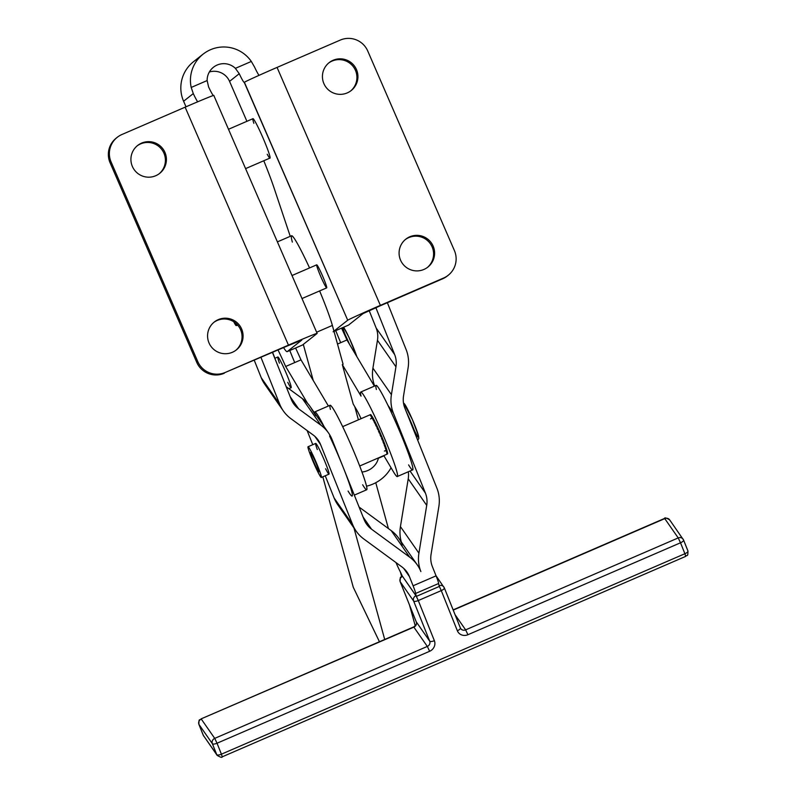 <?xml version="1.0" encoding="UTF-8"?>
<svg xmlns="http://www.w3.org/2000/svg" width="797" height="797" viewBox="0 0 797 797"><rect width="100%" height="100%" fill="white"/><g stroke="black" fill="none" stroke-linecap="round" stroke-linejoin="round"><path stroke-width="1.2" d="M245.586 168.625L269.964 158.075A21.449 1.594 -113.4 0 0 264.614 141.756A21.449 1.594 -113.4 0 0 253.038 118.703A21.449 1.594 -113.4 0 0 252.938 118.703L228.5 129.273M208.595 86.953A16.737 1.245 -113.4 0 0 213.337 95.53A16.737 1.245 66.6 0 1 208.595 86.953L207.14 80.557L208.605 86.953M317.076 333.475L303.298 344.384L317.076 333.475A33.484 0.667 156.5 0 0 288.454 345.131L185.123 107.177L121.921 134.514A20.921 20.861 51.6 0 0 111.102 161.99L197.766 361.559A20.921 20.861 51.6 0 0 225.252 372.458L288.454 345.131A33.484 0.667 -23.5 0 1 317.136 333.395A33.484 0.667 -23.5 0 1 317.076 333.475M209.043 342.999A17.783 17.733 -128.4 0 1 227.324 318.312A17.783 17.733 -128.4 0 1 239.598 346.565A17.783 17.733 -128.4 0 1 209.043 342.999A17.783 17.733 51.6 0 0 236.37 349.903A17.783 17.733 51.6 0 0 239.22 324.947A17.783 17.733 51.6 0 0 209.043 342.999M132.382 166.463A17.783 17.733 -128.4 0 1 150.663 141.776A17.783 17.733 -128.4 0 1 162.937 170.02A17.783 17.733 -128.4 0 1 132.382 166.463A17.783 17.733 51.6 0 0 159.709 173.357A17.783 17.733 51.6 0 0 162.558 148.411A17.783 17.733 51.6 0 0 132.382 166.463M317.136 333.395L213.805 95.451A33.484 0.667 156.5 0 0 185.123 107.177L288.454 345.131L225.252 372.458A20.921 20.861 -128.4 0 1 197.766 361.559L111.102 161.99A20.921 20.861 -128.4 0 1 121.921 134.514L185.123 107.177A33.484 0.667 -23.5 0 1 213.745 95.53M367.736 50.988A20.921 20.861 51.6 0 0 340.259 40.089L277.057 67.416L380.378 305.371L443.58 278.033A20.921 20.861 51.6 0 0 454.4 250.557L367.736 50.988L454.4 250.557A20.921 20.861 -128.4 0 1 443.58 278.033L380.378 305.371L277.057 67.416A33.484 0.667 156.5 0 0 244.39 82.28L244.261 82.38A16.737 1.245 66.6 0 1 239.239 73.703L235.384 68.343L239.239 73.703A16.737 1.245 -113.4 0 0 244.241 82.39A16.737 1.245 -113.4 0 0 244.261 82.38L347.721 320.225L244.39 82.28A33.484 0.667 -23.5 0 1 277.057 67.416L340.259 40.089A20.921 20.861 -128.4 0 1 367.736 50.988M400.562 260.171A17.783 17.733 -128.4 0 1 418.853 235.484A17.783 17.733 -128.4 0 1 431.117 263.737A17.783 17.733 -128.4 0 1 400.562 260.171A17.783 17.733 51.6 0 0 427.889 267.075A17.783 17.733 51.6 0 0 430.749 242.119A17.783 17.733 51.6 0 0 400.562 260.171M323.901 83.625A17.783 17.733 -128.4 0 1 342.182 58.938A17.783 17.733 -128.4 0 1 354.456 87.192A17.783 17.733 -128.4 0 1 323.901 83.625A17.783 17.733 51.6 0 0 351.228 90.529A17.783 17.733 51.6 0 0 354.077 65.573A17.783 17.733 51.6 0 0 323.901 83.625M333.126 331.771L348.438 325.146A52.313 3.895 -113.4 0 0 348.508 325.106L363.043 313.6L379.372 306.168L363.043 313.6L348.508 325.106A52.313 3.895 66.6 0 1 348.369 325.166M254.562 67.078A16.737 1.245 -113.4 0 0 259.025 75.346A16.737 1.245 66.6 0 1 254.562 67.078L251.324 61.449L254.562 67.078M191.2 87.451A33.484 33.384 -128.4 0 1 251.324 61.449L235.394 68.343A16.737 16.687 51.6 0 0 207.13 80.557A16.737 16.687 -128.4 0 1 235.394 68.343L251.324 61.449A33.484 33.384 51.6 0 0 191.2 87.451L207.13 80.557L191.2 87.451L193.282 93.588L191.2 87.451M203.056 54.146L193.452 61.758A33.484 33.384 51.6 0 0 183.599 101.249L193.282 93.588A16.737 1.245 -113.4 0 0 197.696 101.807A16.737 1.245 66.6 0 1 193.282 93.588L183.599 101.249L186.01 106.798L183.599 101.249A33.484 33.384 -128.4 0 1 198.602 58.4M290.247 236.33L274.118 188.152L290.247 236.33M287.219 351.616A52.313 3.895 66.6 0 1 287.159 351.656A52.313 3.895 66.6 0 1 283.573 347.602A52.313 3.895 -113.4 0 0 287.219 351.616L301.784 340.06L287.438 345.928L301.754 340.1L287.219 351.616L302.541 344.981L287.219 351.616M287.159 351.656L302.481 345.031A52.313 3.895 -113.4 0 0 302.541 344.981L303.298 344.384L302.541 344.981A52.313 3.895 66.6 0 1 302.402 345.051M348.508 325.106L334.013 331.383L348.508 325.106M209.372 71.989A16.737 16.687 -128.4 0 1 229.566 81.374L239.239 73.703L229.566 81.374L246.911 121.313L229.566 81.374A16.737 16.687 51.6 0 0 209.372 71.989M332.369 325.425L333.943 331.134L347.721 320.225A33.484 0.667 -23.5 0 1 380.378 305.371A33.484 0.667 156.5 0 0 347.721 320.225L333.943 331.134L343.089 364.269L332.369 325.425A52.313 3.895 -113.4 0 0 319.627 290.925A52.313 3.895 66.6 0 1 332.369 325.425L316.628 332.229L332.369 325.425M263.787 160.745A62.774 4.672 66.6 0 1 274.118 188.152A62.774 4.672 -113.4 0 0 263.787 160.745M292.35 242.099A52.313 3.895 66.6 0 1 309.555 267.931A52.313 3.895 -113.4 0 0 291.592 235.743L277.396 241.88M253.864 123.346A21.449 1.594 66.6 0 1 254.98 121.303A21.449 1.594 66.6 0 1 264.614 141.756A21.449 1.594 66.6 0 1 267.224 154.229M292.011 275.523L316.718 264.833A12.553 0.936 66.6 0 1 324.857 281.59A12.553 0.936 66.6 0 1 323.552 282.626A12.553 0.936 66.6 0 1 316.708 264.843A12.553 0.936 -113.4 0 0 316.708 264.843A12.553 0.936 -113.4 0 1 322.566 275.981A12.553 0.936 -113.4 0 1 326.69 287.876L302.003 298.546M225.252 372.458L287.438 345.928L225.252 372.458M117.259 137.303L116.252 138.1A20.921 20.861 51.6 0 0 110.086 162.787L111.102 161.99L110.086 162.787L196.749 362.356L197.766 361.559L196.749 362.356A20.921 20.861 51.6 0 0 224.236 373.265A20.921 20.861 -128.4 0 1 196.749 362.356L110.086 162.787A20.921 20.861 -128.4 0 1 116.76 137.712M447.735 275.642A20.921 20.861 -128.4 0 1 442.574 278.83L379.372 306.168L442.574 278.83A20.921 20.861 51.6 0 0 447.237 276.051L448.243 275.244M427.381 267.463A17.783 17.733 51.6 0 0 429.732 242.916A17.783 17.733 51.6 0 0 405.304 239.598A17.783 17.733 -128.4 0 1 429.732 242.916A17.783 17.733 -128.4 0 1 427.381 267.463M350.71 90.918A17.783 17.733 51.6 0 0 353.071 66.38A17.783 17.733 51.6 0 0 328.643 63.053A17.783 17.733 -128.4 0 1 353.071 66.38A17.783 17.733 -128.4 0 1 350.71 90.918M235.852 350.291A17.783 17.733 51.6 0 0 238.213 325.754A17.783 17.733 51.6 0 0 213.775 322.426A17.783 17.733 -128.4 0 1 238.213 325.754A17.783 17.733 -128.4 0 1 235.852 350.291M159.191 173.756A17.783 17.733 51.6 0 0 161.552 149.208A17.783 17.733 51.6 0 0 137.114 145.891A17.783 17.733 -128.4 0 1 161.552 149.208A17.783 17.733 -128.4 0 1 159.191 173.756M354.804 406.739L358.411 419.83L354.804 406.739M375.766 482.713L388.408 528.56L375.766 482.713M400.403 572.027L401.658 576.57L400.403 572.027M409.519 605.062L415.247 625.834L409.519 605.062M379.442 641.744L353.27 587.259L322.805 476.825L353.27 587.259L379.442 641.744M384.712 639.463L353.948 527.963L384.712 639.463M313.271 380.548L303.298 344.384L313.271 380.548M401.927 566.926L363.821 538.991A37.668 35.267 -34.9 0 1 356.199 531.191A37.668 35.267 -34.9 0 1 352.633 524.575L320.583 444.567L314.895 436.397L320.583 444.567A25.105 23.512 145.1 0 0 318.212 440.153A25.105 23.512 145.1 0 0 313.121 434.953L290.925 418.674A37.668 35.267 -34.9 0 1 283.294 410.863A37.668 35.267 -34.9 0 1 279.727 404.248L260.958 357.385L279.727 404.248L261.237 377.708L279.727 404.248A37.668 35.267 145.1 0 0 290.925 418.674L313.121 434.953A25.105 23.512 -34.9 0 1 320.583 444.567L352.633 524.575L334.142 498.025L352.633 524.575A37.668 35.267 145.1 0 0 363.821 538.991L401.927 566.926A25.105 23.512 -34.9 0 1 409.389 576.54A25.105 23.512 145.1 0 0 407.018 572.136A25.105 23.512 145.1 0 0 401.927 566.926M363.083 517.014L371.581 529.218L409.688 557.153L391.197 530.603L359.108 507.081L391.197 530.603L409.688 557.153A37.668 35.267 -34.9 0 1 417.319 564.953A37.668 35.267 -34.9 0 1 420.886 571.579A37.668 35.267 145.1 0 0 409.688 557.153L371.581 529.218L363.083 517.014M417.319 564.953L398.829 538.413A37.668 35.267 145.1 0 0 391.197 530.603A37.668 35.267 -34.9 0 1 402.395 545.028M403.7 568.371L409.389 576.54L413.095 585.785L436.079 575.842L432.373 566.607A25.105 23.512 -34.9 0 1 431.067 554.323L438.858 506.543A37.668 35.267 145.1 0 0 436.895 488.133L404.856 408.114A25.105 23.512 -34.9 0 1 403.551 395.84L408.084 367.995A37.668 35.267 145.1 0 0 406.131 349.584L387.362 302.711L406.131 349.584A37.668 35.267 -34.9 0 1 408.084 367.995L403.551 395.84A25.105 23.512 145.1 0 0 404.856 408.114L436.895 488.133A37.668 35.267 -34.9 0 1 438.858 506.543L431.067 554.323A25.105 23.512 145.1 0 0 432.373 566.607L436.079 575.842L413.095 585.785A12.553 0.936 66.6 0 1 415.626 593.456L438.609 583.514A12.553 0.936 -113.4 0 0 436.079 575.842A12.553 0.936 66.6 0 1 438.609 583.514L415.626 593.456A12.553 0.936 -113.4 0 0 416.383 596.365L439.366 586.423A12.553 0.936 66.6 0 1 438.609 583.514A12.553 0.936 -113.4 0 0 439.366 586.423L441.269 590.607L418.286 600.549L434.365 640.678A8.369 7.84 -34.9 0 1 429.623 651.288L217.033 743.232L221.417 754.181L684.902 553.726L680.518 542.787L467.929 634.721A8.369 7.84 -34.9 0 1 457.348 630.746L441.269 590.607A4.184 1.435 -21.8 0 0 444.318 587.847A4.184 1.435 -21.8 0 0 444.258 587.738A4.184 3.915 145.1 0 0 439.127 585.685A4.184 3.915 -34.9 0 1 444.258 587.738A4.184 1.435 158.2 0 1 444.318 587.847A4.184 1.435 158.2 0 1 441.269 590.607L457.348 630.746A8.369 7.84 145.1 0 0 467.929 634.721L680.518 542.787L684.902 553.726L221.417 754.181L217.033 743.232A4.184 1.435 158.2 0 1 212.361 743.681L198.921 724.373L203.305 735.322L216.744 754.629L212.361 743.681L216.744 754.629A4.184 1.435 -21.8 0 0 221.417 754.181L222.243 756.811L221.417 754.181A4.184 1.435 158.2 0 1 216.744 754.629L203.305 735.322A4.184 3.915 145.1 0 0 203.693 736.059A4.184 3.915 -34.9 0 1 203.305 735.322A4.184 1.435 158.2 0 1 203.245 735.223A4.184 1.435 -21.8 0 0 203.305 735.322L198.921 724.373A4.184 1.435 158.2 0 1 198.861 724.274A4.184 1.435 -21.8 0 0 198.921 724.373A4.184 3.915 -34.9 0 1 201.282 719.073L214.732 738.381L427.322 646.437A4.184 3.915 145.1 0 0 429.693 641.127L413.623 600.998L400.174 581.69L416.243 621.829L429.693 641.127L416.243 621.829A4.184 3.915 -34.9 0 1 413.872 627.129L427.322 646.437L413.872 627.129L201.083 718.884L413.872 627.129A4.184 3.915 145.1 0 0 416.243 621.829L400.174 581.69A4.184 3.915 -34.9 0 1 402.545 576.38L416.383 596.365A12.553 0.936 66.6 0 1 415.626 593.456A12.553 0.936 -113.4 0 0 413.095 585.785L409.389 576.54L403.7 568.371M269.775 389.962A37.668 35.267 -34.9 0 1 261.237 377.708L254.263 360.274L261.237 377.708A37.668 35.267 145.1 0 0 264.803 384.323L283.294 410.863M272.444 352.413L291.224 399.277A25.105 23.512 145.1 0 0 293.595 403.69A25.105 23.512 145.1 0 0 298.686 408.891L320.882 425.17L302.392 398.63L286.203 386.754L302.392 398.63L320.882 425.17A37.668 35.267 -34.9 0 1 328.513 432.98A37.668 35.267 -34.9 0 1 332.08 439.595A37.668 35.267 145.1 0 0 320.882 425.17L298.686 408.891L290.178 396.697L298.686 408.891A25.105 23.512 -34.9 0 1 291.224 399.277L272.444 352.413M307.114 430.539L312.783 444.686L307.114 430.539M342.68 510.289A37.668 35.267 -34.9 0 1 334.142 498.025L325.236 475.779L334.142 498.025A37.668 35.267 145.1 0 0 337.709 504.64L356.199 531.191M317.306 449.568A16.737 1.245 66.6 0 1 316.509 444.188A16.737 1.245 66.6 0 1 327.159 467.361A16.737 1.245 66.6 0 1 325.614 468.775M328.513 432.98L310.023 406.43A37.668 35.267 145.1 0 0 302.392 398.63A37.668 35.267 -34.9 0 1 311.936 409.538L315.821 415.695L314.546 412.916A46.037 3.427 66.6 0 1 314.805 411.9A46.037 3.427 66.6 0 1 324.08 426.614L314.546 412.916A46.037 3.427 -113.4 0 1 324.08 426.614M364.119 519.604A25.105 23.512 145.1 0 0 366.5 524.018A25.105 23.512 145.1 0 0 371.581 529.218A25.105 23.512 -34.9 0 1 364.119 519.604L332.08 439.595L364.119 519.604M375.875 307.692L394.645 354.555A25.105 23.512 -34.9 0 1 395.95 366.829L391.407 394.674A37.668 35.267 145.1 0 0 393.369 413.085L425.409 493.094A25.105 23.512 -34.9 0 1 426.714 505.378L418.923 553.158A37.668 35.267 145.1 0 0 420.886 571.579A37.668 35.267 -34.9 0 1 418.923 553.158L426.714 505.378L408.223 478.828L400.433 526.608L418.923 553.158L400.433 526.608A37.668 35.267 145.1 0 0 401.359 542.05A37.668 35.267 -34.9 0 1 400.433 526.608L408.223 478.828L426.714 505.378A25.105 23.512 145.1 0 0 425.409 493.094L393.369 413.085L387.92 405.265L393.369 413.085A37.668 35.267 -34.9 0 1 391.407 394.674L395.95 366.829L377.459 340.289L372.916 368.124L391.407 394.674L372.916 368.124A37.668 35.267 145.1 0 0 374.67 386.007A37.668 35.267 -34.9 0 1 372.916 368.124L377.459 340.289L395.95 366.829A25.105 23.512 145.1 0 0 394.645 354.555L375.875 307.692M399.656 570.522A12.553 0.936 66.6 0 1 395.989 562.572A12.553 0.936 -113.4 0 0 399.656 570.522A12.553 0.936 66.6 0 1 402.336 576.191L402.346 576.191A12.553 0.936 -113.4 0 0 399.656 570.522M376.154 328.005L394.645 354.555L376.154 328.005A25.105 23.512 -34.9 0 1 377.459 340.289A25.105 23.512 145.1 0 0 376.154 328.005L369.2 310.651L376.154 328.005M410.037 471.027L425.409 493.094L410.037 471.027M408.303 471.764A25.105 23.512 -34.9 0 1 408.223 478.828A25.105 23.512 145.1 0 0 408.303 471.764M348.09 491.062A46.037 3.427 -113.4 0 0 343.089 467.092A46.037 3.427 -113.4 0 0 329.569 435.989A46.037 3.427 66.6 0 1 343.089 467.092A46.037 3.427 66.6 0 1 352.115 496.073M353.201 404.039L342.321 364.598L343.089 364.269L342.321 364.598L361.051 396.129A46.037 3.427 66.6 0 1 360.772 392.014A46.037 3.427 66.6 0 1 382.191 432.91A46.037 3.427 66.6 0 1 397.314 476.516A46.037 3.427 66.6 0 1 393.28 471.515L383.815 455.575L393.28 471.515A46.037 3.427 -113.4 0 0 383.198 435.252A46.037 3.427 -113.4 0 0 361.051 396.129L342.321 364.598L353.201 404.039L356.578 409.718L353.201 404.039M397.314 476.516L412.637 469.891A46.037 3.427 -113.4 0 0 397.514 426.285A46.037 3.427 -113.4 0 0 376.094 385.389L360.772 392.014M340.698 342.68A46.037 3.427 66.6 0 1 335.756 330.635M341.554 328.125A46.037 3.427 66.6 0 1 346.944 339.97L374.371 386.137L346.944 339.97L337.51 344.055L346.944 339.97A46.037 3.427 -113.4 0 0 341.554 328.125M376.373 389.504A46.037 3.427 66.6 0 1 398.52 428.627A46.037 3.427 66.6 0 1 408.602 464.89M361.071 418.674A16.737 1.245 -113.4 0 0 356.578 409.718A16.737 1.245 66.6 0 1 361.071 418.674M294.731 362.555A46.037 3.427 66.6 0 1 289.789 350.511M295.587 348.01A46.037 3.427 66.6 0 1 300.987 359.855L328.404 406.012L300.987 359.855A46.037 3.427 -113.4 0 0 295.587 348.01M330.406 409.379A46.037 3.427 66.6 0 1 352.553 448.512A46.037 3.427 66.6 0 1 362.645 484.765M307.503 403.252L285.665 366.481A46.037 3.427 -113.4 0 0 278.043 349.993A46.037 3.427 66.6 0 1 285.665 366.481L300.987 359.855L285.665 366.481L307.503 403.252M272.604 352.344A46.037 3.427 -113.4 0 0 274.915 358.261A46.037 3.427 66.6 0 1 272.604 352.344M279.448 363.143A16.737 1.245 66.6 0 1 279.777 359.616A16.737 1.245 66.6 0 1 289.062 380.299A16.737 1.245 66.6 0 1 289.67 385.907A16.737 1.245 66.6 0 1 287.757 382.351M361.968 472.013A16.737 14.446 149.3 0 0 378.376 458.235L378.376 458.235A16.737 14.446 -30.7 0 1 361.968 472.013M391.048 467.749A33.484 28.891 -30.7 0 1 366.52 486.2A33.484 28.891 149.3 0 0 391.048 467.749M387.561 453.234A21.13 1.574 -113.4 0 0 387.541 453.025A21.13 1.574 66.6 0 1 387.561 453.234L387.681 453.563A21.449 1.594 66.6 0 1 387.661 453.782L386.904 454.111A21.449 1.594 66.6 0 1 386.774 454.29A21.449 1.594 -113.4 0 0 386.794 454.29A21.449 1.594 -113.4 0 0 386.904 454.111L387.661 453.782A21.449 1.594 -113.4 0 0 387.681 453.563L386.914 453.901A21.449 1.594 -113.4 0 0 386.864 453.324A21.449 1.594 66.6 0 1 386.914 453.901L387.561 453.234M387.402 452.188A21.13 1.574 -113.4 0 0 387.262 451.62A21.13 1.574 66.6 0 1 387.402 452.188L387.551 452.547A21.449 1.594 66.6 0 1 387.631 452.995L386.864 453.324L387.631 452.995A21.449 1.594 -113.4 0 0 387.551 452.547L386.784 452.885A21.449 1.594 -113.4 0 0 386.555 451.929A21.449 1.594 66.6 0 1 386.784 452.885L387.402 452.188M386.983 450.574A21.13 1.574 -113.4 0 0 386.704 449.667A21.13 1.574 66.6 0 1 386.983 450.574L387.133 450.953A21.449 1.594 66.6 0 1 387.312 451.6L386.555 451.929L387.312 451.6A21.449 1.594 -113.4 0 0 387.133 450.953L386.366 451.281A21.449 1.594 -113.4 0 0 385.967 449.976A21.449 1.594 66.6 0 1 386.366 451.281L386.983 450.574M386.296 448.432A21.13 1.574 -113.4 0 0 385.887 447.217L385.887 447.217A21.13 1.574 66.6 0 1 386.296 448.432L386.465 448.811A21.449 1.594 66.6 0 1 386.734 449.647L385.967 449.976L386.734 449.647A21.449 1.594 -113.4 0 0 386.465 448.811L385.698 449.139A21.449 1.594 -113.4 0 0 385.15 447.535A21.449 1.594 66.6 0 1 385.698 449.139L386.296 448.432M385.389 445.832A21.13 1.574 -113.4 0 0 384.871 444.427A21.13 1.574 66.6 0 1 385.389 445.832L385.559 446.2A21.449 1.594 66.6 0 1 385.917 447.207L385.15 447.535L385.917 447.207A21.449 1.594 -113.4 0 0 385.559 446.2L384.792 446.539A21.449 1.594 -113.4 0 0 384.104 444.676A21.449 1.594 66.6 0 1 384.792 446.539L385.389 445.832M384.274 442.863A21.13 1.574 -113.4 0 0 383.666 441.319A21.13 1.574 66.6 0 1 384.274 442.863L384.433 443.212A21.449 1.594 66.6 0 1 384.871 444.347L384.104 444.676L384.871 444.347A21.449 1.594 -113.4 0 0 384.433 443.212L383.666 443.55A21.449 1.594 -113.4 0 0 382.869 441.488A21.449 1.594 66.6 0 1 383.666 443.55L384.274 442.863M382.988 439.625A21.13 1.574 -113.4 0 0 382.321 437.971A21.13 1.574 66.6 0 1 382.988 439.625L383.148 439.934A21.449 1.594 66.6 0 1 383.636 441.159L382.869 441.488L383.636 441.159A21.449 1.594 -113.4 0 0 383.148 439.934L382.381 440.273A21.449 1.594 -113.4 0 0 381.484 438.081A21.449 1.594 66.6 0 1 382.381 440.273L382.988 439.625M381.584 436.208A21.13 1.574 -113.4 0 0 380.856 434.514A21.13 1.574 66.6 0 1 381.584 436.208L381.723 436.477A21.449 1.594 66.6 0 1 382.251 437.752L381.484 438.081L382.251 437.752A21.449 1.594 -113.4 0 0 381.723 436.477L380.956 436.806A21.449 1.594 -113.4 0 0 380 434.564A21.449 1.594 66.6 0 1 380.956 436.806L381.584 436.208M380.089 432.721A21.13 1.574 -113.4 0 0 379.352 431.038A21.13 1.574 66.6 0 1 380.089 432.721L380.209 432.95A21.449 1.594 66.6 0 1 380.767 434.235L380 434.564L380.767 434.235A21.449 1.594 -113.4 0 0 380.209 432.95L379.442 433.279A21.449 1.594 -113.4 0 0 378.465 431.047A21.449 1.594 66.6 0 1 379.442 433.279L380.089 432.721M378.565 429.294A21.13 1.574 -113.4 0 0 377.828 427.68A21.13 1.574 66.6 0 1 378.565 429.294L378.665 429.463A21.449 1.594 66.6 0 1 379.233 430.719L378.465 431.047L379.233 430.719A21.449 1.594 -113.4 0 0 378.665 429.463L377.898 429.792A21.449 1.594 -113.4 0 0 376.921 427.65A21.449 1.594 66.6 0 1 377.898 429.792L378.565 429.294M377.051 426.026A21.13 1.574 -113.4 0 0 376.343 424.522A21.13 1.574 66.6 0 1 377.051 426.026L377.13 426.126A21.449 1.594 66.6 0 1 377.688 427.322L376.921 427.65L377.688 427.322A21.449 1.594 -113.4 0 0 377.13 426.126L376.363 426.455A21.449 1.594 -113.4 0 0 375.417 424.472A21.449 1.594 66.6 0 1 376.363 426.455L377.051 426.026M375.606 423.018A21.13 1.574 -113.4 0 0 374.939 421.683A21.13 1.574 66.6 0 1 375.606 423.018L375.656 423.058A21.449 1.594 66.6 0 1 376.184 424.143L375.417 424.472L376.184 424.143A21.449 1.594 -113.4 0 0 375.656 423.058L374.889 423.386A21.449 1.594 -113.4 0 0 374.012 421.613A21.449 1.594 66.6 0 1 374.889 423.386L375.606 423.018M374.261 420.358A21.13 1.574 -113.4 0 0 373.673 419.252A21.13 1.574 66.6 0 1 374.261 420.358M373.046 418.096A21.13 1.574 -113.4 0 0 372.578 417.299A21.13 1.574 66.6 0 1 373.046 418.096M383.965 455.824L378.376 458.235L383.965 455.824M354.316 495.116L366.68 489.776A46.037 3.427 -113.4 0 0 351.547 446.161A46.037 3.427 -113.4 0 0 330.127 405.274L314.805 411.9M236.091 325.575A11.208 0.837 -113.4 0 0 235.643 323.124A11.208 0.837 66.6 0 1 236.121 325.575A11.208 0.837 66.6 0 1 233.76 321.749A11.208 0.837 -113.4 0 0 236.091 325.575A11.208 0.837 66.6 0 1 236.091 325.575L237.865 325.325M349.574 344.394A20.921 1.554 -113.4 0 0 341.684 328.065A20.921 1.554 66.6 0 1 349.574 344.394M356.837 356.618A18.411 1.375 -113.4 0 0 349.933 339.492A18.411 1.375 -113.4 0 0 343.527 327.268M342.969 327.517A18.411 1.375 -113.4 0 0 345.29 334.999M288.863 388.707L291.134 387.731A16.737 1.245 -113.4 0 0 285.635 371.87A16.737 1.245 -113.4 0 0 277.844 356.996L274.816 358.311M307.951 447.127A16.737 1.245 -113.4 0 0 318.212 472.601A16.737 1.245 -113.4 0 0 317.913 466.574A16.737 1.245 -113.4 0 0 307.951 447.127A16.737 1.245 66.6 0 1 308.05 446.738A16.737 1.245 66.6 0 1 315.841 461.602A16.737 1.245 66.6 0 1 321.34 477.463A16.737 1.245 66.6 0 1 314.207 464.093A16.737 1.245 66.6 0 1 307.951 447.127M314.586 459.929A10.461 0.777 66.6 0 1 318.392 471.296A10.461 0.777 66.6 0 1 311.099 455.087A10.461 0.777 66.6 0 1 314.586 459.929A10.461 0.777 -113.4 0 0 310.541 452.497A10.461 0.777 -113.4 0 0 313.978 462.409A10.461 0.777 -113.4 0 0 318.85 471.704A10.461 0.777 -113.4 0 0 314.586 459.929M417.11 438.709A20.921 1.554 -113.4 0 0 406.54 412.308A20.921 1.554 66.6 0 1 417.11 438.709M414.201 430.131A18.411 1.375 -113.4 0 0 418.335 435.292A18.411 1.375 -113.4 0 0 410.076 414.43A18.411 1.375 -113.4 0 0 403.81 403.88M321.34 477.463L329.002 474.155A16.737 1.245 -113.4 0 0 324.638 460.985A16.737 1.245 -113.4 0 0 316.509 444.188A16.737 1.245 -113.4 0 0 315.712 443.421L308.05 446.738M370.515 414.599L369.788 414.908L370.515 414.599M370.715 414.619A21.449 1.594 66.6 0 1 370.884 414.749L370.117 415.078A21.449 1.594 66.6 0 1 370.495 415.506A21.449 1.594 -113.4 0 0 370.117 415.078L370.884 414.749A21.449 1.594 -113.4 0 0 370.715 414.619L369.957 414.948A21.449 1.594 -113.4 0 0 369.768 414.918A21.449 1.594 66.6 0 1 369.957 414.948L370.715 414.619M371.263 415.167A21.449 1.594 66.6 0 1 371.532 415.526L370.764 415.855A21.449 1.594 66.6 0 1 371.292 416.672A21.449 1.594 -113.4 0 0 370.764 415.855L371.532 415.526A21.449 1.594 -113.4 0 0 371.263 415.167L370.495 415.506L371.263 415.167M372.06 416.343A21.449 1.594 66.6 0 1 372.408 416.911L371.641 417.239A21.449 1.594 66.6 0 1 372.319 418.415A21.449 1.594 -113.4 0 0 371.641 417.239L372.408 416.911A21.449 1.594 -113.4 0 0 372.06 416.343L371.292 416.672L372.06 416.343M373.076 418.086A21.449 1.594 66.6 0 1 373.504 418.853L372.737 419.182A21.449 1.594 66.6 0 1 373.524 420.677A21.449 1.594 -113.4 0 0 372.737 419.182L373.504 418.853A21.449 1.594 -113.4 0 0 373.076 418.086L372.319 418.415L373.076 418.086M374.291 420.348A21.449 1.594 66.6 0 1 374.769 421.284L374.012 421.613L374.769 421.284A21.449 1.594 -113.4 0 0 374.291 420.348L373.524 420.677L374.291 420.348M387.501 453.852L386.804 454.28L387.501 453.852M385.28 450.933A21.449 1.594 66.6 0 1 385.16 450.723L384.393 451.052M370.495 418.923L371.263 418.594A21.449 1.594 66.6 0 1 371.163 418.295M385.15 447.545L385.887 447.227L385.15 447.545M384.214 444.985L384.961 444.666L384.214 444.985M383.098 442.086L383.845 441.767L383.098 442.086M381.843 438.938L382.58 438.619L381.843 438.938M380.468 435.65L381.215 435.331L380.468 435.65M379.033 432.333L379.77 432.004L379.033 432.333M377.579 429.075L378.316 428.756L377.579 429.075M376.144 425.997L376.891 425.678L376.144 425.997M374.799 423.197L375.536 422.878L374.799 423.197M369.768 414.918A21.449 1.594 -113.4 0 0 369.748 414.928L342.67 426.634M453.134 609.874L664.568 518.429C664.608 517.392 666.302 517.881 669.669 519.873A4.184 3.915 145.1 0 0 664.768 518.618L678.217 537.925A4.184 3.915 -34.9 0 1 683.507 539.918A4.184 1.435 158.2 0 1 683.567 540.017A4.184 1.435 -21.8 0 0 683.507 539.918A4.184 3.915 145.1 0 0 678.217 537.925L465.627 629.869A4.184 3.915 -34.9 0 1 460.736 628.614A4.184 3.915 145.1 0 0 465.627 629.869L455.087 614.736L465.627 629.869L678.217 537.925L664.768 518.618L453.234 610.103L664.768 518.618A4.184 3.915 -34.9 0 1 670.058 520.61M217.163 755.387A4.184 3.915 -34.9 0 1 217.143 755.367A4.184 3.915 -34.9 0 1 216.744 754.629A4.184 3.915 145.1 0 0 217.143 755.367L203.245 735.223A4.184 1.435 -21.8 0 1 203.215 735.113M687.891 550.866A4.184 1.435 158.2 0 1 687.95 550.966A4.184 1.435 158.2 0 1 684.902 553.726L685.719 556.366L684.902 553.726A4.184 1.435 -21.8 0 0 687.95 550.966A4.184 1.435 -21.8 0 0 687.891 550.866L683.597 540.127M669.669 519.873L683.567 540.017A4.184 1.435 158.2 0 1 680.518 542.787A4.184 1.435 -21.8 0 0 683.567 540.017L687.95 550.966C687.911 557.88 687.163 554.164 685.719 556.366L685.52 556.167M413.623 600.998A4.184 1.435 -21.8 0 0 418.286 600.549L415.984 595.688A4.184 3.915 145.1 0 0 413.623 600.998A4.184 3.915 -34.9 0 1 415.984 595.688L402.545 576.38A4.184 3.915 145.1 0 0 400.174 581.69L413.623 600.998L429.693 641.127A4.184 1.435 -21.8 0 0 434.365 640.678L418.286 600.549A4.184 1.435 158.2 0 1 413.623 600.998M402.346 576.191L402.336 576.191C400.901 578.393 400.154 574.677 400.114 581.591A4.184 1.435 -21.8 0 0 400.174 581.69A4.184 1.435 158.2 0 1 400.114 581.591L416.193 621.72A4.184 1.435 -21.8 0 0 416.243 621.829A4.184 1.435 158.2 0 1 416.193 621.72C417.21 623.334 416.363 625.077 413.673 626.94L201.083 718.884C199.649 721.076 198.901 717.36 198.861 724.274L203.245 735.223M214.732 738.381A4.184 3.915 145.1 0 0 212.361 743.681A4.184 1.435 -21.8 0 0 217.033 743.232L214.732 738.381L201.282 719.073A4.184 3.915 145.1 0 0 198.921 724.373L212.361 743.681A4.184 3.915 -34.9 0 1 214.732 738.381L217.033 743.232L429.623 651.288A8.369 7.84 145.1 0 0 434.365 640.678A4.184 1.435 158.2 0 1 429.693 641.127A4.184 3.915 -34.9 0 1 427.322 646.437L429.623 651.288L427.322 646.437L214.732 738.381M678.217 537.925L680.518 542.787L678.217 537.925M465.627 629.869L467.929 634.721L465.627 629.869M436.049 575.793L444.318 587.847L460.387 627.976A4.184 1.435 158.2 0 1 457.348 630.746A4.184 1.435 -21.8 0 0 460.387 627.976A4.184 1.435 -21.8 0 0 460.337 627.877A4.184 1.435 158.2 0 1 460.387 627.976L460.736 628.614A4.184 3.915 -34.9 0 1 460.417 628.066M460.337 627.877L444.347 587.957M439.366 586.423L416.383 596.365L418.286 600.549L441.269 590.607L439.366 586.423M343.617 327.238L349.026 337.49L356.877 356.687M403.421 402.575L412.378 419.561L418.584 436.118L418.814 438.44L417.728 440.263M359.696 466.006L386.794 454.29M685.719 556.366L222.243 756.811C222.204 757.847 220.51 757.369 217.143 755.367"/></g></svg>
